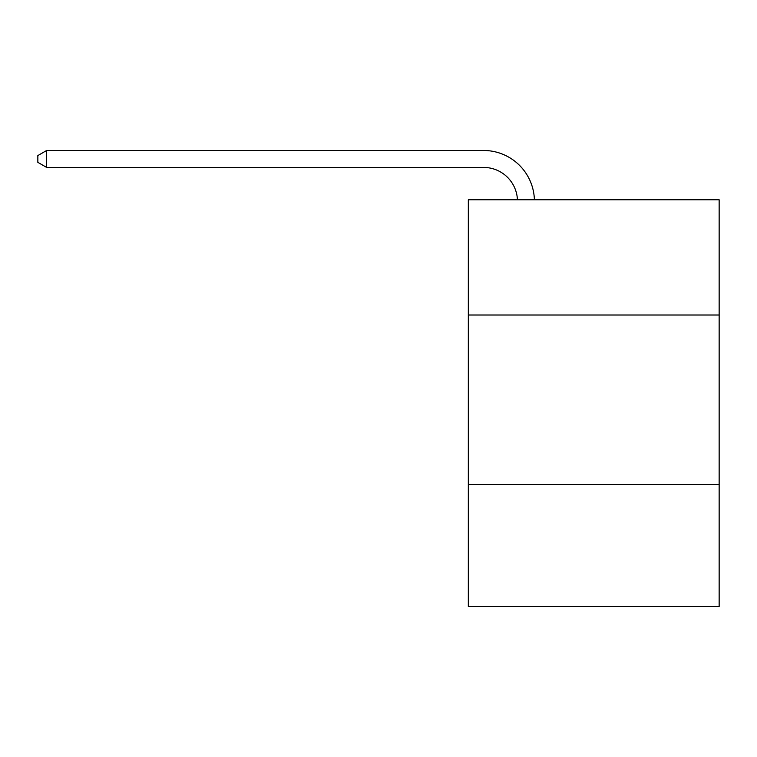 <?xml version="1.0" encoding="UTF-8"?>
<svg xmlns="http://www.w3.org/2000/svg" width="757" height="757" viewBox="0 0 757 757"><rect width="100%" height="100%" fill="white"/><g stroke="black" fill="none" stroke-linecap="round" stroke-linejoin="round"><path stroke-width="1.14" d="M468.328 315.016L719.15 315.016L719.15 199.772L468.328 199.772L468.328 606.518L719.15 606.518L719.15 484.489L468.328 484.489M719.15 484.489L719.15 315.016M483.572 167.429A33.895 33.895 0 0 1 517.438 199.772A33.895 33.895 0 0 0 483.572 167.429A33.895 33.895 0 0 1 517.438 199.772A33.895 33.895 0 0 0 483.572 167.429A33.895 33.895 0 0 1 517.438 199.772A33.895 33.895 0 0 0 483.572 167.429A33.895 33.895 0 0 1 517.438 199.772A33.895 33.895 0 0 0 483.572 167.429A33.895 33.895 0 0 1 517.438 199.772A33.895 33.895 0 0 0 483.572 167.429A33.895 33.895 0 0 1 517.438 199.772A33.895 33.895 0 0 0 483.572 167.429A33.895 33.895 0 0 1 517.438 199.772A33.895 33.895 0 0 0 483.572 167.429A33.895 33.895 0 0 1 517.438 199.772A33.895 33.895 0 0 0 483.572 167.429A33.895 33.895 0 0 1 517.438 199.772A33.895 33.895 0 0 0 483.572 167.429A33.895 33.895 0 0 1 517.438 199.772A33.895 33.895 0 0 0 483.572 167.429A33.895 33.895 0 0 1 517.438 199.772A33.895 33.895 0 0 0 483.572 167.429A33.895 33.895 0 0 1 517.438 199.772A33.895 33.895 0 0 0 483.572 167.429A33.895 33.895 0 0 1 517.438 199.772A33.895 33.895 0 0 0 483.572 167.429L46.66 167.429L37.85 162.348L37.85 155.573L46.66 150.482L483.572 150.482A50.842 50.842 0 0 1 534.395 199.772M46.66 167.429L46.66 150.482L483.572 150.482"/></g></svg>
